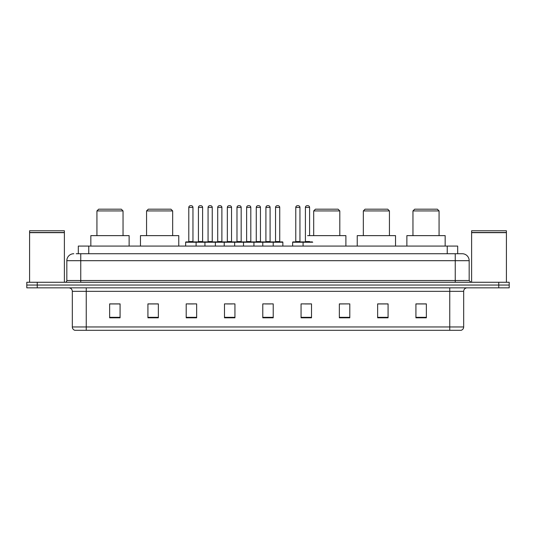 <?xml version="1.0" encoding="UTF-8"?>
<svg xmlns="http://www.w3.org/2000/svg" width="536" height="536" viewBox="0 0 536 536"><rect width="100%" height="100%" fill="white"/><g stroke="black" fill="none" stroke-linecap="round" stroke-linejoin="round"><path stroke-width="0.8" d="M76.226 253.729L80.748 253.729L76.226 253.729L78.316 253.729L78.316 246.071L457.684 246.071L457.684 253.729M73.787 253.729A6.961 6.961 0 0 0 66.826 260.69L66.826 280.529A1.742 1.742 0 0 1 65.084 282.271M469.174 260.69L80.748 260.69L80.748 253.729L462.213 253.729A6.961 6.961 0 0 1 469.174 260.69L469.174 280.529L470.916 282.271M37.239 282.271L26.8 282.271L26.8 285.052L37.239 285.052L26.8 285.052L26.8 287.839L37.239 287.839L37.239 285.052L498.761 285.052L37.239 285.052L37.239 282.271L498.761 282.271L498.761 285.052L509.2 285.052L498.761 285.052L498.761 287.839L37.239 287.839M509.2 282.271L509.2 285.052L509.2 282.271L498.761 282.271M462.106 253.729L459.774 253.729M460.993 330.303L75.007 330.303M74.832 330.303A3.477 3.477 0 0 1 72.327 326.96L86.249 326.96L86.249 330.303L449.751 330.303L449.751 326.96L463.673 326.96L463.673 291.323A3.477 3.477 0 0 1 467.158 287.839M72.327 326.96L72.327 291.323C72.119 289.206 70.96 288.046 68.843 287.839M426.361 317.808L426.361 303.885L415.923 303.885L415.923 317.808L426.361 317.808M388.077 317.808L388.077 303.885L377.639 303.885L377.639 317.808L388.077 317.808M349.794 317.808L349.794 303.885L339.348 303.885L339.348 317.808L349.794 317.808M311.51 317.808L311.51 303.885L301.065 303.885L301.065 317.808L311.51 317.808M120.077 317.808L120.077 303.885L109.639 303.885L109.639 317.808L120.077 317.808M158.361 317.808L158.361 303.885L147.923 303.885L147.923 317.808L158.361 317.808M196.652 317.808L196.652 303.885L186.206 303.885L186.206 317.808L196.652 317.808M234.935 317.808L234.935 303.885L224.49 303.885L224.49 317.808L234.935 317.808M273.219 317.808L273.219 303.885L262.781 303.885L262.781 317.808L273.219 317.808M509.2 287.839L509.2 285.052L509.2 287.839L498.761 287.839M449.751 330.303L460.893 330.303M349.794 303.885L339.348 303.952L349.794 303.885M226.829 303.952L232.048 303.952M188.263 303.952L193.483 303.952M304.89 303.952L310.116 303.952M265.387 303.952L270.613 303.952M158.361 303.952L147.923 303.952M120.077 303.952L109.639 303.952M388.077 303.952L377.639 303.952M426.361 303.952L415.923 303.952M29.587 232.671L64.387 232.671L29.587 232.671L29.587 282.271M64.387 232.671L64.387 282.271M64.213 232.497L29.761 232.497M64.387 232.323L64.387 230.761L29.587 230.761L29.587 232.323M96.936 210.923L123.039 210.923L121.297 209.181L98.671 209.181L96.936 210.923L96.936 235.632M123.039 210.923L123.039 235.632M129.129 246.071L129.129 235.632L90.839 235.632L90.839 246.071M146.562 210.923L172.666 210.923L170.93 209.181L148.305 209.181L146.562 210.923L146.562 235.632M172.666 210.923L172.666 235.632M178.763 246.071L178.763 235.632L140.472 235.632L140.472 246.071M313.701 210.923L339.804 210.923L338.062 209.181L315.443 209.181L313.701 210.923L313.701 235.632M339.804 210.923L339.804 235.632M345.894 246.071L345.894 235.632L307.61 235.632M363.334 210.923L389.438 210.923L387.695 209.181L365.07 209.181L363.334 210.923L363.334 235.632M389.438 210.923L389.438 235.632M395.528 246.071L395.528 235.632L357.237 235.632L357.237 246.071M412.961 210.923L439.064 210.923L437.329 209.181L414.703 209.181L412.961 210.923L412.961 235.632M439.064 210.923L439.064 235.632M445.161 246.071L445.161 235.632L406.871 235.632L406.871 246.071M471.613 232.671L506.413 232.671L471.613 232.671L471.613 282.271M506.413 232.671L506.413 282.271M506.239 232.497L471.787 232.497M506.413 232.323L506.413 230.761L471.613 230.761L471.613 232.323M272.77 241.897L282.512 241.897A0.348 0.348 0 0 1 282.861 242.245L185.65 242.245A0.348 0.348 0 0 1 185.999 241.897L195.747 241.897L185.999 241.897M196.096 246.071L196.096 242.245A0.348 0.348 0 0 0 195.747 241.897M192.96 207.439L188.786 207.439A1.742 1.742 0 0 1 190.521 205.697L191.218 205.697A1.742 1.742 0 0 1 192.96 207.439L192.96 241.548A0.348 0.348 0 0 0 193.308 241.897M188.786 207.439L188.786 241.548A0.348 0.348 0 0 1 188.438 241.897M185.65 242.245L185.65 246.071M204.933 246.071L204.933 242.245A0.348 0.348 0 0 1 205.281 241.897L215.03 241.897L205.281 241.897M215.371 246.071L215.371 242.245A0.348 0.348 0 0 0 215.03 241.897M212.243 207.439L208.069 207.439A1.742 1.742 0 0 1 209.804 205.697L210.501 205.697A1.742 1.742 0 0 1 212.243 207.439L212.243 241.548A0.348 0.348 0 0 0 212.591 241.897M208.069 207.439L208.069 241.548A0.348 0.348 0 0 1 207.72 241.897M224.215 246.071L224.215 242.245A0.348 0.348 0 0 1 224.564 241.897L234.306 241.897L224.564 241.897M234.654 246.071L234.654 242.245A0.348 0.348 0 0 0 234.306 241.897M231.525 207.439L227.344 207.439A1.742 1.742 0 0 1 229.086 205.697L229.783 205.697A1.742 1.742 0 0 1 231.525 207.439L231.525 241.548A0.348 0.348 0 0 0 231.874 241.897M227.344 207.439L227.344 241.548A0.348 0.348 0 0 1 227.003 241.897M243.498 246.071L243.498 242.245A0.348 0.348 0 0 1 243.847 241.897L253.588 241.897L243.847 241.897M253.937 246.071L253.937 242.245A0.348 0.348 0 0 0 253.588 241.897M250.808 207.439L246.627 207.439A1.742 1.742 0 0 1 248.369 205.697L249.066 205.697A1.742 1.742 0 0 1 250.808 207.439L250.808 241.548A0.348 0.348 0 0 0 251.156 241.897M246.627 207.439L246.627 241.548A0.348 0.348 0 0 1 246.279 241.897M262.781 246.071L262.781 242.245A0.348 0.348 0 0 1 263.129 241.897L272.871 241.897L263.129 241.897M273.219 246.071L273.219 242.245A0.348 0.348 0 0 0 272.871 241.897M270.09 207.439L265.91 207.439A1.742 1.742 0 0 1 267.652 205.697L268.348 205.697A1.742 1.742 0 0 1 270.09 207.439L270.09 241.548A0.348 0.348 0 0 0 270.439 241.897M265.91 207.439L265.91 241.548A0.348 0.348 0 0 1 265.561 241.897M312.723 242.245L292.643 242.245A0.348 0.348 0 0 1 292.991 241.897L302.733 241.897L292.991 241.897M303.081 246.071L303.081 242.245A0.348 0.348 0 0 0 302.733 241.897M299.952 207.439L295.772 207.439A1.742 1.742 0 0 1 297.514 205.697L298.21 205.697A1.742 1.742 0 0 1 299.952 207.439L299.952 241.548A0.348 0.348 0 0 0 300.301 241.897M295.772 207.439L295.772 241.548A0.348 0.348 0 0 1 295.43 241.897M292.643 242.245L292.643 246.071M205.389 241.897L195.64 241.897M198.427 207.439A1.742 1.742 0 0 1 200.163 205.697L200.859 205.697A1.742 1.742 0 0 1 202.601 207.439L198.427 207.439L198.427 241.548A0.348 0.348 0 0 1 198.079 241.897M202.601 207.439L202.601 241.548A0.348 0.348 0 0 0 202.95 241.897M224.664 241.897L214.923 241.897M217.71 207.439A1.742 1.742 0 0 1 219.445 205.697L220.142 205.697A1.742 1.742 0 0 1 221.884 207.439L217.71 207.439L217.71 241.548A0.348 0.348 0 0 1 217.361 241.897M221.884 207.439L221.884 241.548A0.348 0.348 0 0 0 222.232 241.897M243.947 241.897L234.205 241.897M236.986 207.439A1.742 1.742 0 0 1 238.728 205.697L239.425 205.697A1.742 1.742 0 0 1 241.167 207.439L236.986 207.439L236.986 241.548A0.348 0.348 0 0 1 236.637 241.897M241.167 207.439L241.167 241.548A0.348 0.348 0 0 0 241.515 241.897M263.23 241.897L253.488 241.897M256.268 207.439A1.742 1.742 0 0 1 258.01 205.697L258.707 205.697A1.742 1.742 0 0 1 260.449 207.439L256.268 207.439L256.268 241.548A0.348 0.348 0 0 1 255.92 241.897M260.449 207.439L260.449 241.548A0.348 0.348 0 0 0 260.798 241.897M275.551 207.439A1.742 1.742 0 0 1 277.293 205.697L277.99 205.697A1.742 1.742 0 0 1 279.732 207.439L275.551 207.439L275.551 241.548A0.348 0.348 0 0 1 275.203 241.897M279.732 207.439L279.732 241.548A0.348 0.348 0 0 0 280.08 241.897M282.861 242.245L282.861 246.071M302.632 241.897L312.374 241.897M305.413 207.439A1.742 1.742 0 0 1 307.155 205.697L307.852 205.697A1.742 1.742 0 0 1 309.594 207.439L305.413 207.439L305.413 241.548A0.348 0.348 0 0 1 305.064 241.897M309.594 207.439L309.594 235.632M88.762 253.729L88.762 246.071M447.238 253.729L447.238 246.071M80.748 282.271L80.748 260.69L66.826 260.69M66.826 280.529L469.174 280.529M455.252 253.729L455.252 282.271M449.751 287.839L449.751 291.323L72.327 291.323M463.673 291.323L449.751 291.323L449.751 326.96L86.249 326.96L86.249 287.839M273.219 317.325L262.781 317.325M234.935 317.325L224.49 317.325M196.652 317.325L186.206 317.325M158.361 317.325L147.923 317.325M120.077 317.325L109.639 317.325M311.51 317.325L301.065 317.325M349.794 317.325L339.348 317.325M388.077 317.325L377.639 317.325M426.361 317.325L415.923 317.325M188.786 241.548L192.96 241.548M208.069 241.548L212.243 241.548M227.344 241.548L231.525 241.548M246.627 241.548L250.808 241.548M265.91 241.548L270.09 241.548M295.772 241.548L299.952 241.548M198.427 241.548L202.601 241.548M217.71 241.548L221.884 241.548M236.986 241.548L241.167 241.548M256.268 241.548L260.449 241.548M275.551 241.548L279.732 241.548M305.413 241.548L309.594 241.548M461.168 330.303C462.742 329.74 463.58 328.628 463.673 326.96"/></g></svg>
